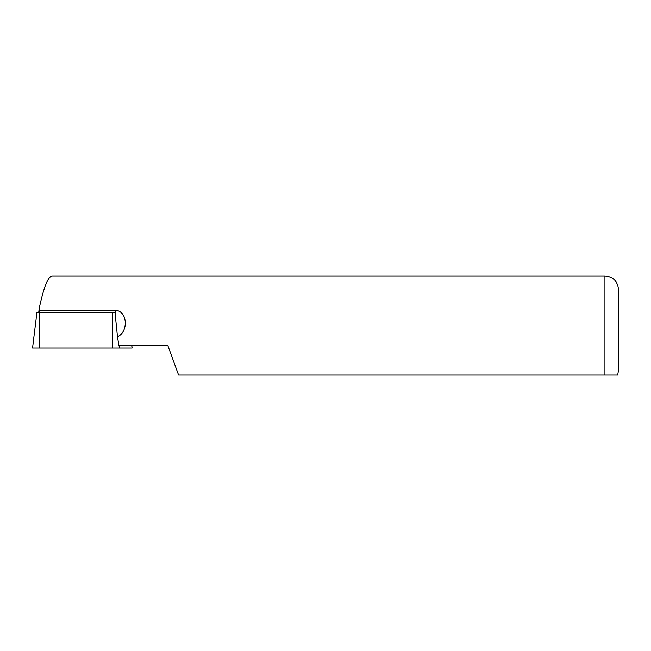 <?xml version="1.0" encoding="UTF-8"?>
<svg xmlns="http://www.w3.org/2000/svg" width="651" height="651" viewBox="0 0 651 651"><rect width="100%" height="100%" fill="white"/><g stroke="black" fill="none" stroke-linecap="round" stroke-linejoin="round"><path stroke-width="0.98" d="M32.55 348.033L39.76 348.033L39.76 312.252L36.944 312.252L32.55 348.033M131.771 345.331L132.104 348.033L131.665 345.331M39.76 348.033L131.998 348.033M115.78 310.25L115.78 320.015L114.983 312.252L39.76 312.252L39.76 310.25L115.78 310.25C128.19 311.715 128.166 332.36 117.497 336.762L118.881 345.331L167.755 345.331L178.586 375.074L617.677 375.074L604.925 375.074L604.925 275.926C613.144 276.724 617.653 281.232 618.45 289.443L618.45 370.565L617.677 375.074M604.925 275.926L51.999 275.926C47.848 276.96 43.601 287.709 39.255 308.192L39.76 310.25M115.78 320.015L117.497 336.762M119.402 348.033L119.076 345.331M112.297 348.033L112.297 312.252M39.255 308.192L38.759 312.252M39.223 308.395L38.743 312.252"/></g></svg>
